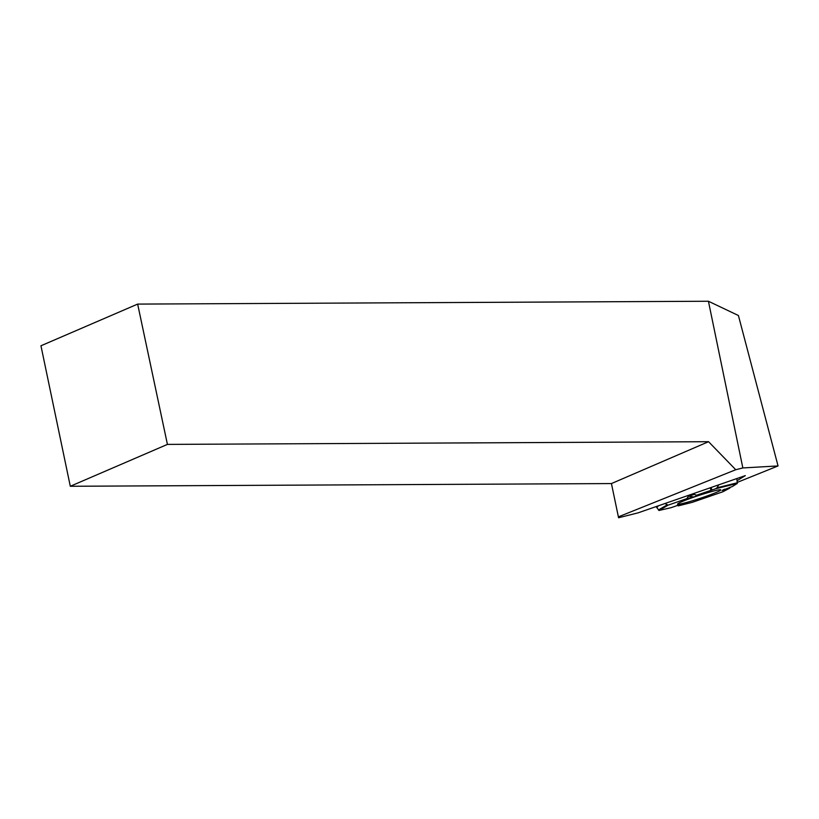 <?xml version="1.0" encoding="UTF-8"?>
<svg xmlns="http://www.w3.org/2000/svg" width="819" height="819" viewBox="0 0 819 819"><rect width="100%" height="100%" fill="white"/><g stroke="black" fill="none" stroke-linecap="round" stroke-linejoin="round"><path stroke-width="1.23" d="M659.039 510.472L656.091 506.603L659.039 510.472L671.191 507.647L659.039 510.472L668.109 505.159L664.946 503.531L668.109 505.159L686.844 498.628L688.451 496.15L694.44 494.389L696.508 495.26L715.571 488.779L717.055 487.766L718.724 484.848L717.055 487.766L715.571 488.779L696.508 495.26L698.904 495.055L693.836 496.959L686.844 498.628L668.109 505.159M692.147 502.375L678.327 505.855L677.303 505.231L678.327 505.855L692.147 502.375L722.952 491.728L729.862 488.073L729.842 487.377L729.862 488.073L722.952 491.728M686.844 498.628L688.451 496.15L694.44 494.389L696.508 495.26M737.305 483.435L732.401 486.496L737.305 483.435L736.844 478.562L737.305 483.435L715.571 488.779M678.327 505.855L681.725 503.972L671.191 507.647M724.559 489.189L722.143 490.468L729.862 488.073M722.143 490.468L732.401 486.496M704.903 496.723A22.717 1.577 -18.2 0 1 677.61 504.094A22.717 1.577 -18.2 0 1 698.699 495.495A22.717 1.577 -18.2 0 1 720.771 489.885A22.717 1.577 -18.2 0 1 704.903 496.723M688.451 496.15L693.836 496.959M137.653 304.095L40.95 345.782L70.301 486.271L167.424 444.4L137.653 304.095L708.425 301.249L742.843 467.946L735.749 469.727L618.386 516.85L618.58 517.751L638.134 512.837L745.31 475.614L737.131 480.671M737.356 482.35L778.05 465.939L738.421 315.52L708.425 301.249M778.05 465.939L742.843 467.946M618.386 516.85L611.435 483.568L708.558 441.697L735.749 469.727M167.424 444.4L708.558 441.697M611.435 483.568L70.301 486.271M658.363 505.814L656.858 507.524M710.994 490.212L710.206 487.807M711.107 487.5L711.895 489.916M658.425 509.981L666.912 505.016M717.055 487.766L737.407 482.76M722.849 491.769L692.209 502.364"/></g></svg>
